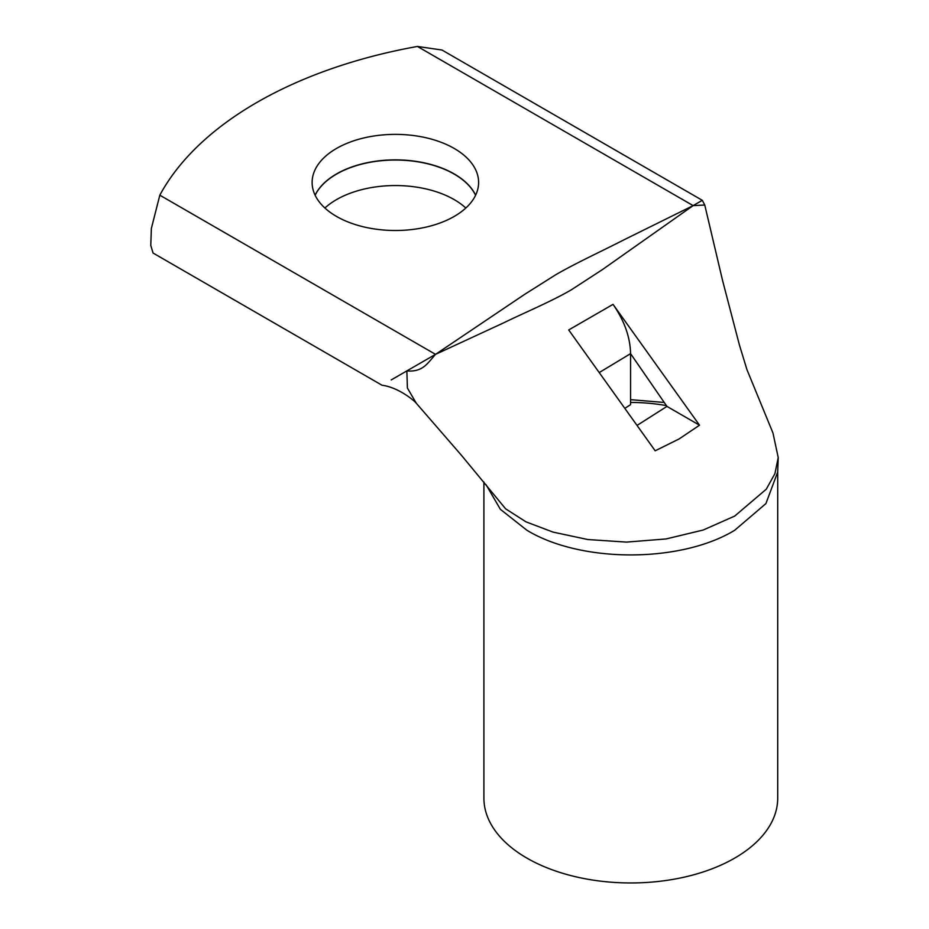 <?xml version="1.0" encoding="UTF-8"?>
<svg xmlns="http://www.w3.org/2000/svg" width="929" height="929" viewBox="0 0 929 929"><rect width="100%" height="100%" fill="white"/><g stroke="black" fill="none" stroke-linecap="round" stroke-linejoin="round"><path stroke-width="1.39" d="M701.639 200.71L693.139 205.623L602.48 269.561L571.358 289.802C551.222 301.565 525.013 312.423 503.483 322.932L435.527 354.355L524.734 294.307L555.496 274.891C575.504 263.244 601.911 251.12 623.754 239.926L693.139 205.623L704.763 205.019L722.599 280.628L739.438 345.077L746.962 369.672L772.974 433.03L778.223 457.579L777.678 472.106L765.914 503.588L734.688 530.273C680.597 563.137 581.02 563.137 526.929 530.273L500.371 509.313L486.053 484.694M483.904 482.012L483.904 798.15A146.898 84.818 0 0 0 526.929 858.117A146.898 84.818 0 0 0 687.03 876.5A146.898 84.818 0 0 0 777.712 798.15L777.712 471.154M778.223 457.579L774.925 473.627L766.297 489.177L734.688 516.083L703.195 530.029L666.058 538.948L626.483 542.095L587.825 539.54L553.069 532.108L526.023 521.866L505.643 508.837L461.481 455.349L416.285 403.232L407.401 388.02L406.856 370.903L391.202 379.938M655.189 450.797L679.053 438.976L699.514 425.203L613.035 304.364L568.711 329.958L655.189 450.797M435.527 354.355C432.322 357.874 427.735 364.249 422.997 367.327C418.654 370.311 413.277 371.507 406.856 370.903L435.527 354.355L159.823 195.183L151.369 228.441L150.777 245.395L153.053 253.036L382.028 385.245C398.309 387.3 414.148 400.492 416.285 403.232M630.57 402.454A117.518 67.852 180 0 1 666.418 405.636M630.57 399.656L664.2 402.466M336.495 148.454A83.238 48.064 180 0 1 427.212 138.038A83.238 48.064 180 0 1 478.609 182.432A83.238 48.064 180 0 1 454.223 216.422A83.238 48.064 180 0 1 363.506 226.839A83.238 48.064 180 0 1 312.121 182.432A83.238 48.064 180 0 1 336.495 148.454M475.625 195.183A83.238 48.064 -0 0 0 336.495 173.955A83.238 48.064 -0 0 0 315.105 195.183M693.139 205.623L417.435 46.45A391.736 226.165 -0 0 0 256.857 102.469A391.736 226.165 -0 0 0 159.823 195.183M417.435 46.45L441.995 50.027L702.312 200.327L704.763 205.007M315.14 195.264A83.238 48.064 180 0 1 336.495 174.118A83.238 48.064 180 0 1 475.578 195.264M324.895 208.026A83.238 48.064 180 0 1 336.495 199.63A83.238 48.064 180 0 1 465.824 208.026M613.035 304.364C624.381 320.749 630.222 337.169 630.57 353.647L666.952 406.403L699.514 425.203M698.91 202.29L700.93 201.128M666.952 406.403L637.039 425.424M599.217 372.575L630.57 353.647M630.57 354.355L630.57 404.672L624.822 408.365"/></g></svg>
